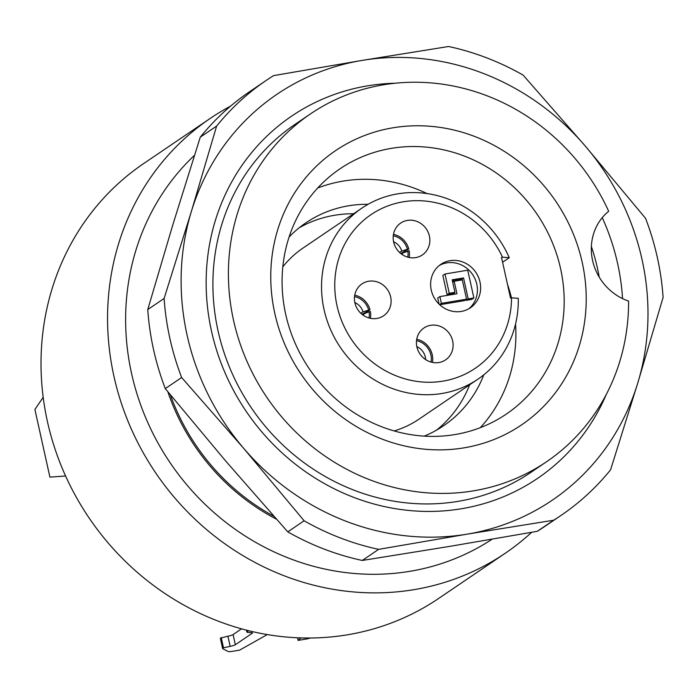 <?xml version="1.0" encoding="UTF-8"?>
<svg xmlns="http://www.w3.org/2000/svg" width="698" height="698" viewBox="0 0 698 698"><rect width="100%" height="100%" fill="white"/><g stroke="black" fill="none" stroke-linecap="round" stroke-linejoin="round"><path stroke-width="1.05" d="M170.356 394.815A210.194 195.266 55.8 0 0 273.817 516.232M230.663 106.07A262.745 244.082 55.8 0 0 210.168 118.451A262.745 244.082 55.8 0 0 130.212 426.513A262.745 244.082 55.8 0 0 413.94 589.662A262.745 244.082 55.8 0 0 505.186 553.305A262.745 244.082 55.8 0 0 531.64 532.33M194.48 155.296A243.768 226.449 55.8 0 0 131.573 373.509A243.768 226.449 55.8 0 0 492.125 539.205M210.168 118.451L143.631 163.585A262.745 244.082 55.8 0 0 63.675 471.656A262.745 244.082 55.8 0 0 347.403 634.805A262.745 244.082 55.8 0 0 438.658 598.448L505.186 553.305M267.29 634.578L239.623 650.135L232.687 651.286A7.006 1.021 -12.5 0 1 228.133 651.496L222.758 648.712A7.006 1.021 -12.5 0 1 222.618 648.564L220.367 638.417A7.006 1.021 -12.5 0 1 220.708 637.981L227.923 636.227A5.252 0.768 167.5 0 0 233.088 634.569L235.339 644.725L252.214 633.269A5.252 0.768 -12.5 0 0 252.475 632.946A5.252 0.768 -12.5 0 0 251.926 632.737L247.633 632.371A7.006 1.021 -12.5 0 1 246.9 632.091A7.006 1.021 -12.5 0 1 247.24 631.655L248.636 630.704M222.618 648.564A7.006 1.021 -12.5 0 1 222.959 648.128L223.491 647.77L221.24 637.614M223.491 647.77L230.174 646.374L227.923 636.227M233.088 634.569L241.525 628.846M235.339 644.725A5.252 0.768 -12.5 0 1 230.174 646.374M300.899 637.911L298.107 640.406L305.043 639.246A7.006 1.021 167.5 0 0 310.409 638.016M298.107 640.406L297.531 637.789M43.189 397.267L34.9 409.456L49.907 477.127L65.595 475.992M276.46 519.199A211.66 196.627 -124.2 0 1 167.834 391.744M454.171 281.233L462.294 279.881L466.569 299.172L441.389 303.36L439.888 296.598L456.946 293.753L454.171 281.233L452.705 282.228M463.542 277.926L468.192 298.901L473.881 297.959L467.73 270.205L444.984 273.991L449.259 293.282L454.948 292.331L452.173 279.819L463.542 277.926L461.395 279.375L452.409 280.875M425.64 359.583A14.091 13.096 55.8 0 0 416.828 346.609M416.523 340.668A17.799 16.534 -124.2 0 1 431.041 362.07M363.641 315.513A14.091 13.096 55.8 0 0 363.51 314.039L369.059 311.779A17.799 16.534 -124.2 0 1 369.05 318M354.532 296.598A17.799 16.534 -124.2 0 1 368.684 310.087L363.03 311.893A14.091 13.096 55.8 0 0 354.837 302.539M393.271 235.767A17.799 16.534 -124.2 0 1 407.423 249.256L401.769 251.062A14.091 13.096 55.8 0 0 393.576 241.709M402.38 254.683A14.091 13.096 55.8 0 0 402.249 253.208L401.367 253.976M409.159 257.501A19.265 17.904 -124.2 0 0 409.159 250.722L402.249 253.208M407.798 250.948A17.799 16.534 -124.2 0 1 407.789 257.169M439.888 296.598L437.742 298.055L439.086 304.127M441.389 303.36L439.574 304.59M466.569 299.172L464.423 300.629L439.731 304.738M454.564 294.155L454.267 292.802M473.881 297.959L471.735 299.416L466.046 300.358L465.889 299.634M444.984 273.991L442.837 275.448L447.113 294.739L449.259 293.282M454.948 292.331L452.801 293.788L447.113 294.739M461.535 280.011L461.395 279.375M468.192 298.901L466.046 300.358M416.723 339.263A19.265 17.904 -124.2 0 1 432.245 354.776A19.265 17.904 -124.2 0 1 432.42 362.402M362.628 314.807L363.51 314.039M369.059 311.779L370.42 311.552A19.265 17.904 -124.2 0 1 370.42 318.332M354.732 295.193A19.265 17.904 -124.2 0 1 370.045 309.86L368.684 310.087M363.03 311.893L360.796 313.245M362.026 314.336L370.045 309.86M399.535 252.414L401.769 251.062M393.463 234.362A19.265 17.904 -124.2 0 1 408.784 249.029L400.765 253.505M408.784 249.029L407.423 249.256M439.321 265.476A26.271 24.413 -124.2 0 1 472.607 274.541A26.271 24.413 -124.2 0 1 468.724 308.821M452.636 340.938A19.265 17.904 55.8 0 0 423.948 327.973A19.265 17.904 55.8 0 0 419.952 353.965A19.265 17.904 55.8 0 0 445.586 359.863A19.265 17.904 55.8 0 0 452.636 340.938M390.644 296.877A19.265 17.904 55.8 0 0 361.957 283.903A19.265 17.904 55.8 0 0 357.961 309.895A19.265 17.904 55.8 0 0 383.586 315.793A19.265 17.904 55.8 0 0 390.644 296.877M393.637 241.988A19.265 17.904 55.8 0 0 422.325 254.962A19.265 17.904 55.8 0 0 429.383 236.046A19.265 17.904 55.8 0 0 400.696 223.072A19.265 17.904 55.8 0 0 393.637 241.988M431.259 290.115A26.271 24.413 -124.2 0 1 440.883 264.315A26.271 24.413 -124.2 0 1 475.827 272.351A26.271 24.413 -124.2 0 1 470.382 307.801A26.271 24.413 -124.2 0 1 431.259 290.115M511.512 297.81L510.5 297.976L501.496 257.37L502.508 257.204A92.834 86.247 55.8 0 0 358.126 225.533A92.834 86.247 55.8 0 0 390.95 373.578A92.834 86.247 55.8 0 0 511.512 297.81L518.274 298.334A103.348 96.01 -124.2 0 1 477.938 379.171A103.348 96.01 -124.2 0 1 340.467 347.552A103.348 96.01 -124.2 0 1 361.896 208.126A103.348 96.01 -124.2 0 1 509.27 257.728L502.508 257.204M502.577 262.265L509.27 257.728M361.896 208.126L302.871 248.174A103.348 96.01 55.8 0 0 282.83 266.837M394.161 430.945A103.348 96.01 55.8 0 0 418.913 419.219L477.938 379.171M299.224 227.775A122.612 113.905 -124.2 0 1 353.598 213.754M469.641 384.799A122.612 113.905 -124.2 0 1 436.52 430.151M424.192 436.137A122.612 113.905 55.8 0 0 443.684 425.693A122.612 113.905 55.8 0 0 483.784 374.852M368.073 204.296A122.612 113.905 55.8 0 0 306.003 222.758A122.612 113.905 55.8 0 0 289.103 237.015M317.695 188.015A148.168 137.646 -124.2 0 1 427.036 193.564M507.472 284.313A148.168 137.646 -124.2 0 1 511.451 297.819M515.552 324.029A148.168 137.646 -124.2 0 1 480.285 427.673M454.869 434.584A148.168 137.646 55.8 0 0 506.32 414.08A148.168 137.646 55.8 0 0 551.411 240.356A148.168 137.646 55.8 0 0 391.412 148.342A148.168 137.646 55.8 0 0 339.952 168.846A148.168 137.646 55.8 0 0 294.861 342.578A148.168 137.646 55.8 0 0 454.869 434.584M393.026 127.786A165.688 153.918 -124.2 0 1 579.331 345.693A165.688 153.918 -124.2 0 1 313.149 389.999A165.688 153.918 -124.2 0 1 393.026 127.786M546.508 461.771A210.194 195.266 -124.2 0 0 628.593 301.1A52.551 48.816 -124.2 0 1 592.593 260.52A52.551 48.816 -124.2 0 1 608.682 211.267A210.194 195.266 -124.2 0 0 310.497 113.879L295.001 124.392A210.194 195.266 -124.2 0 0 251.42 407.964A210.194 195.266 -124.2 0 0 531.021 472.284L546.508 461.771A210.194 195.266 -124.2 0 1 266.915 397.45A210.194 195.266 -124.2 0 1 310.497 113.879M599.233 277.132A200.719 186.462 55.8 0 0 591.372 246.516M602.252 217.654A218.928 203.371 -124.2 0 1 622.546 298.613M606.37 394.274A218.928 203.371 -124.2 0 1 365.63 501.53A218.928 203.371 -124.2 0 1 206.695 267.255A218.928 203.371 -124.2 0 1 395.33 83.21M266.095 80.506L249.744 91.595A262.745 244.082 55.8 0 0 200.265 137.183L216.616 126.094A262.745 244.082 -124.2 0 1 266.095 80.506A262.745 244.082 -124.2 0 1 273.599 75.62L362.035 60.421L448.587 46.504A262.745 244.082 -124.2 0 1 523.099 75.087L585.282 146.074L645.571 218.343A262.745 244.082 -124.2 0 1 663.1 297.4L637.789 382.94L610.593 469.771A262.745 244.082 -124.2 0 1 561.113 515.36A262.745 244.082 -124.2 0 1 553.61 520.237L467.067 534.162L378.63 549.361A262.745 244.082 -124.2 0 1 304.119 520.778L243.82 448.509L181.637 377.522A262.745 244.082 -124.2 0 1 164.109 298.465L191.313 211.642L216.616 126.094M200.265 137.183L173.069 224.014L147.758 309.563L164.109 298.465M147.758 309.563A262.745 244.082 55.8 0 0 165.286 388.62L181.637 377.522M165.286 388.62L225.585 460.889L287.768 531.867L304.119 520.778M287.768 531.867A262.745 244.082 55.8 0 0 362.271 560.459L378.63 549.361M362.271 560.459L448.823 546.534L537.259 531.335L553.61 520.237M537.259 531.335A262.745 244.082 55.8 0 0 544.763 526.458L561.113 515.36M362.035 60.421A245.234 227.81 55.8 0 0 191.313 211.642A245.234 227.81 55.8 0 0 243.82 448.509A245.234 227.81 55.8 0 0 467.067 534.162A245.234 227.81 55.8 0 0 637.789 382.94A245.234 227.81 55.8 0 0 585.282 146.074A245.234 227.81 55.8 0 0 362.035 60.421M247.24 631.655L246.944 630.285M222.959 648.128L220.708 637.981M252.214 633.269L252.1 632.754M246.9 632.091L246.473 630.163"/></g></svg>
